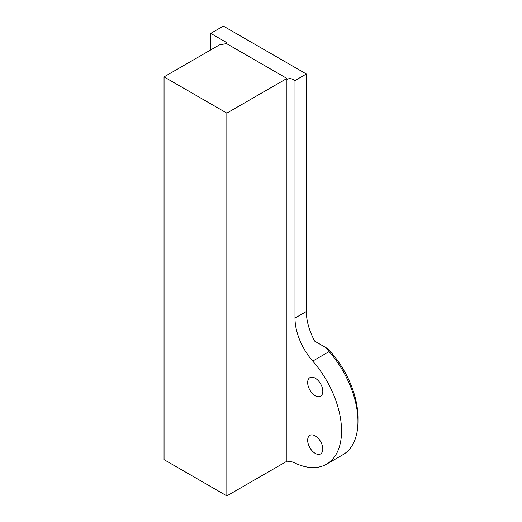 <?xml version="1.0" encoding="UTF-8"?>
<svg xmlns="http://www.w3.org/2000/svg" width="522" height="522" viewBox="0 0 522 522"><rect width="100%" height="100%" fill="white"/><g stroke="black" fill="none" stroke-linecap="round" stroke-linejoin="round"><path stroke-width="0.78" d="M286.904 78.457L286.904 79.403A4.28 2.473 180 0 1 292.959 79.403L294.982 80.564L294.982 318.081A44.618 25.761 60 0 0 312.717 361.074A72.551 41.891 60 0 1 326.524 464.188A72.551 41.891 60 0 1 292.959 462.081L289.24 461.468A4.28 2.473 0 0 0 286.904 462.166L286.904 461.22L226.829 495.9L164.045 459.647L164.045 76.891L219.416 44.918L224.747 43.92A2.858 1.651 180 0 0 226.117 43.359L286.904 78.457L226.829 113.137L164.045 76.891M294.982 80.564L306.342 74.007L223.357 26.1L210.738 33.388L225.882 42.132A2.858 1.651 180 0 1 226.718 43.293A2.858 1.651 180 0 1 226.646 43.665M326.524 464.188L342.928 454.714A72.551 41.891 -120 0 0 357.955 421.502A72.551 41.891 -120 0 0 329.121 351.6A44.618 25.761 60 0 1 325.858 347.593L314.779 341.199A44.618 25.761 -120 0 1 306.342 311.523L306.342 74.007M210.738 33.388L210.738 49.929M325.539 347.411L327.594 348.598A67.821 39.157 60 0 1 357.955 417.646L357.955 421.502M315.236 378.189A10.708 6.186 -120 0 0 309.879 377.654A10.708 6.186 -120 0 0 309.879 390.025A10.708 6.186 -120 0 0 320.593 396.205A10.708 6.186 -120 0 0 322.231 387.624A10.708 6.186 -120 0 0 315.236 378.189M315.236 435.896A10.708 6.186 -120 0 0 309.879 435.361A10.708 6.186 -120 0 0 309.879 447.726A10.708 6.186 -120 0 0 320.593 453.912A10.708 6.186 -120 0 0 322.231 445.331A10.708 6.186 -120 0 0 315.236 435.896M286.082 461.689L286.904 462.166M226.829 113.137L226.829 495.9M292.959 79.403L292.959 462.081M286.904 461.22L286.904 79.403M225.882 42.132L225.882 43.515M294.982 318.081L306.342 311.523M312.717 361.074L329.121 351.6"/></g></svg>
